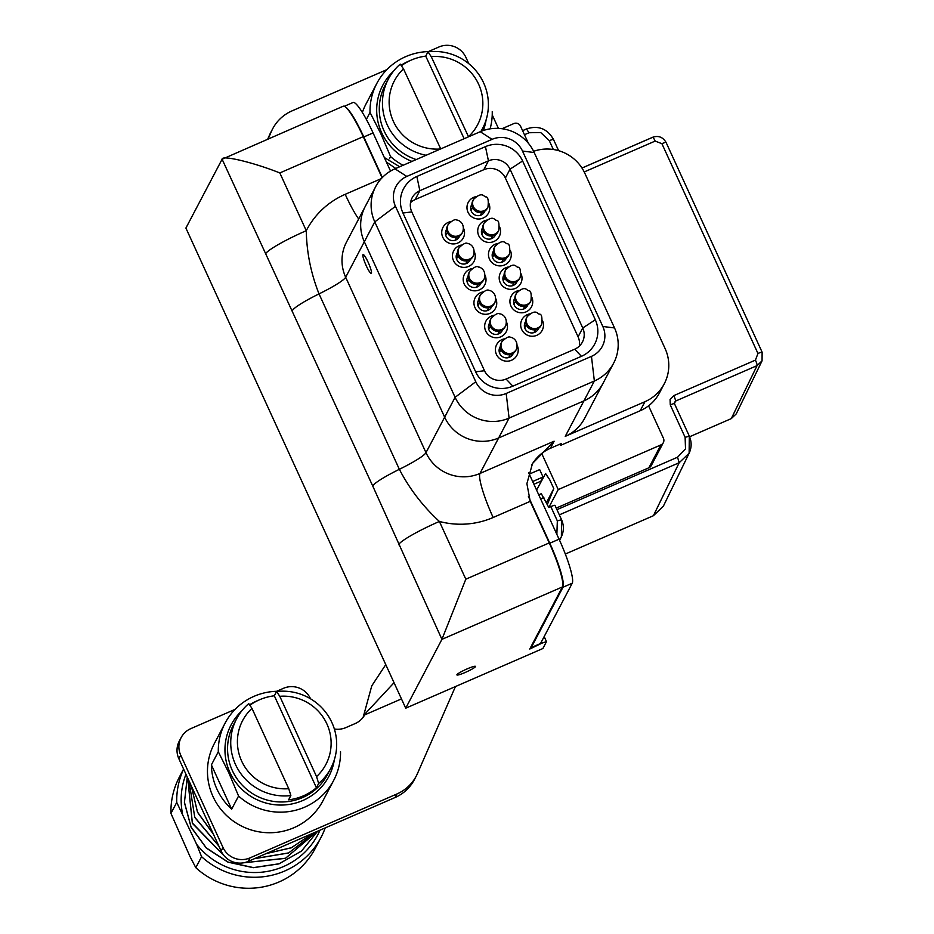 <?xml version="1.0" encoding="UTF-8"?>
<svg xmlns="http://www.w3.org/2000/svg" width="934" height="934" viewBox="0 0 934 934"><rect width="100%" height="100%" fill="white"/><g stroke="black" fill="none" stroke-linecap="round" stroke-linejoin="round"><path stroke-width="1.4" d="M463.638 228.445A11.453 11.231 -152.3 0 1 457.858 243.003A11.453 11.231 -152.3 0 1 442.751 237.178A11.453 11.231 -152.3 0 1 450.643 221.603M446.662 229.239A7.367 7.227 27.7 0 0 455.804 240.015A7.367 7.227 27.7 0 0 459.61 236.045M488.902 203.507A11.453 11.231 -152.3 0 1 483.123 218.066A11.453 11.231 -152.3 0 1 468.004 212.24A11.453 11.231 -152.3 0 1 475.908 196.665M471.927 204.301A7.367 7.227 27.7 0 0 481.057 215.077A7.367 7.227 27.7 0 0 484.874 211.107M499.643 226.962A11.453 11.231 -152.3 0 1 493.864 241.509A11.453 11.231 -152.3 0 1 478.745 235.683A11.453 11.231 -152.3 0 1 486.649 220.12M482.656 227.744A7.367 7.227 27.7 0 0 491.798 238.532A7.367 7.227 27.7 0 0 495.615 234.562M474.379 251.9A11.453 11.231 -152.3 0 1 468.599 266.447A11.453 11.231 -152.3 0 1 453.48 260.633A11.453 11.231 -152.3 0 1 461.384 245.058M457.403 252.682A7.367 7.227 27.7 0 0 466.533 263.47A7.367 7.227 27.7 0 0 470.351 259.5M485.12 275.343A11.453 11.231 -152.3 0 1 479.34 289.902A11.453 11.231 -152.3 0 1 464.221 284.076A11.453 11.231 -152.3 0 1 472.114 268.513M468.132 276.137A7.367 7.227 27.7 0 0 477.274 286.925A7.367 7.227 27.7 0 0 481.092 282.955M510.373 250.405A11.453 11.231 -152.3 0 1 504.594 264.964A11.453 11.231 -152.3 0 1 489.486 259.138A11.453 11.231 -152.3 0 1 497.378 243.576M493.397 251.199A7.367 7.227 27.7 0 0 502.539 261.975A7.367 7.227 27.7 0 0 506.345 258.017M521.114 273.86A11.453 11.231 -152.3 0 1 515.334 288.419A11.453 11.231 -152.3 0 1 500.215 282.593A11.453 11.231 -152.3 0 1 508.119 267.019M504.138 274.654A7.367 7.227 27.7 0 0 513.268 285.43A7.367 7.227 27.7 0 0 517.086 281.461M495.849 298.798A11.453 11.231 -152.3 0 1 490.07 313.357A11.453 11.231 -152.3 0 1 474.962 307.531A11.453 11.231 -152.3 0 1 482.855 291.968M478.873 299.592A7.367 7.227 27.7 0 0 488.015 310.368A7.367 7.227 27.7 0 0 491.821 306.399M506.59 322.253A11.453 11.231 -152.3 0 1 500.811 336.812A11.453 11.231 -152.3 0 1 485.692 330.986A11.453 11.231 -152.3 0 1 493.596 315.412M489.614 323.047A7.367 7.227 27.7 0 0 498.744 333.823A7.367 7.227 27.7 0 0 502.562 329.854M531.855 297.316A11.453 11.231 -152.3 0 1 526.076 311.863A11.453 11.231 -152.3 0 1 510.956 306.048A11.453 11.231 -152.3 0 1 518.86 290.474M514.867 298.098A7.367 7.227 27.7 0 0 524.009 308.885A7.367 7.227 27.7 0 0 527.827 304.916M542.584 320.759A11.453 11.231 -152.3 0 1 536.805 335.318A11.453 11.231 -152.3 0 1 521.697 329.492A11.453 11.231 -152.3 0 1 529.59 313.929M525.608 321.553A7.367 7.227 27.7 0 0 534.75 332.341A7.367 7.227 27.7 0 0 538.556 328.371M517.331 345.708A11.453 11.231 -152.3 0 1 511.552 360.255A11.453 11.231 -152.3 0 1 496.433 354.43A11.453 11.231 -152.3 0 1 504.325 338.867M500.344 346.491A7.367 7.227 27.7 0 0 509.485 357.278A7.367 7.227 27.7 0 0 513.303 353.309M394.954 168.82L480.228 131.717A40.921 40.127 -152.3 0 1 534.213 152.522L614.525 327.951A40.921 40.127 -152.3 0 1 613.661 363.128A40.921 40.127 -152.3 0 1 594.363 381.014L509.088 418.105A40.921 40.127 -152.3 0 1 455.103 397.312L374.779 221.883A40.921 40.127 -152.3 0 1 375.643 186.707A40.921 40.127 -152.3 0 1 394.954 168.82L406.815 176.433A23.046 22.603 27.7 0 0 395.456 206.321L475.768 381.749A23.046 22.603 27.7 0 0 506.181 393.459L591.456 356.368A23.046 22.603 27.7 0 0 602.815 326.48L522.491 151.051A23.046 22.603 27.7 0 0 492.09 139.341L406.815 176.433M613.661 363.128L584.556 418.479A40.921 40.127 -152.3 0 1 565.245 436.365L583.913 400.884L498.639 437.976A40.921 40.127 -152.3 0 1 444.654 417.171L364.33 241.754A40.921 40.127 -152.3 0 1 365.194 206.566A40.921 40.127 27.7 0 0 364.33 241.754L444.654 417.171A40.921 40.127 27.7 0 0 498.639 437.976L583.913 400.884A40.921 40.127 27.7 0 0 603.212 382.998A40.921 40.127 -152.3 0 1 583.913 400.884L594.363 381.014L591.456 356.368M595.32 319.778A28.183 27.635 -152.3 0 1 581.427 356.321L512.836 386.162A28.183 27.635 -152.3 0 1 475.663 371.825L402.951 213.022A28.183 27.635 -152.3 0 1 416.844 176.479L485.435 146.638A28.183 27.635 -152.3 0 1 522.608 160.975L595.32 319.778L582.746 327.986L510.034 169.171A16.368 16.053 27.7 0 0 488.447 160.858L419.856 190.688A16.368 16.053 27.7 0 0 411.789 211.913L484.501 370.728A16.368 16.053 27.7 0 0 506.088 379.041L574.679 349.211A16.368 16.053 27.7 0 0 582.746 327.986L578.088 336.847L505.376 178.044A16.368 16.053 27.7 0 0 483.777 169.719L415.186 199.561A16.368 16.053 27.7 0 0 410.528 202.655M579.349 346.105A16.368 16.053 27.7 0 0 578.088 336.847M528.702 472.861L559.069 539.187A40.921 6.304 66.5 0 1 572.238 583.213L540.517 643.526L531.248 647.566L530.921 646.842M572.238 583.213L562.98 587.241L531.248 647.566M344.296 106.301L353.017 102.506A40.921 6.304 66.5 0 1 373.075 132.932L390.529 171.074M562.98 587.241A40.921 6.304 -113.5 0 0 549.799 543.214L559.069 539.187M528.411 496.503L549.799 543.214M373.075 132.932L363.805 136.959L382.356 177.483M363.805 136.959A40.921 6.304 -113.5 0 0 344.926 106.639M467.14 668.884A10.227 1.238 155.4 0 0 456.901 674.92A10.227 1.238 155.4 0 0 465.272 672.433A10.227 1.238 155.4 0 0 475.499 666.397A10.227 1.238 155.4 0 0 467.14 668.884M368.113 262.197A10.227 1.576 -113.5 0 0 363.092 254.597A10.227 1.576 -113.5 0 0 366.245 265.746A10.227 1.576 -113.5 0 0 371.253 273.358A10.227 1.576 -113.5 0 0 368.113 262.197M363.244 136.656L279.826 172.942C253.289 162.341 221.545 154.799 222.105 159.235L185.901 228.071L405.718 708.194L441.922 639.358L372.724 485.972L222.105 159.235L343.187 106.231A40.921 6.304 66.5 0 1 363.244 136.656L382.076 177.775M506.181 393.459L509.088 418.105L479.971 473.456L554.119 441.198L532.508 463.474L526.893 483.672L530.22 501.36L549.25 542.911A40.921 6.304 66.5 0 1 562.42 586.937L529.765 649.037L541.965 643.141L541.381 641.88M546.425 641.553L544.16 636.603L546.495 641.6L542.899 648.511L405.718 708.194M546.495 641.6L541.965 643.141M565.245 436.365L644.962 401.69A40.921 40.127 27.7 0 0 664.261 383.804L659.509 392.852A40.921 40.127 -152.3 0 1 640.199 410.738L560.482 445.413L561.509 443.463L550.395 448.297A40.921 40.127 27.7 0 0 531.761 464.934M265.454 253.92A40.921 4.962 -24.6 0 1 306.27 230.698C306.691 252.437 310.94 273.499 319.031 293.895L399.355 469.312C409.547 488.902 422.892 506.275 439.389 521.452L465.821 579.197L549.25 542.911M562.42 586.937L441.922 639.358L465.821 579.197M398.573 544.674A40.921 4.962 -24.6 0 1 439.389 521.452A81.842 80.254 27.7 0 0 493.152 517.494A40.921 6.304 66.5 0 1 479.971 473.456A40.921 40.127 -152.3 0 1 425.986 452.663L455.103 397.312L475.768 381.749M664.261 383.804A40.921 40.127 27.7 0 0 665.125 348.627L584.812 173.199A40.921 40.127 27.7 0 0 533.629 151.296M560.482 445.413L559.91 444.164M565.327 554.037L653.403 515.72L663.338 506.228L689.129 453.224L679.193 462.715L559.338 514.856M689.14 453.188C691.744 447.549 691.79 441.84 689.292 436.073L689.129 453.224M689.596 436.762L731.287 418.619L736.261 413.867L762.051 360.863L757.077 365.614L675.445 401.13A5.114 0.782 -113.5 0 0 673.799 395.619L670.075 399.518L670.273 404.912A5.114 0.619 -24.6 0 1 674.453 403.663A5.114 0.619 -24.6 0 1 674.441 403.78M395.747 168.47L386.419 162.084M528.387 143.287L520.553 126.195A5.114 5.02 27.7 0 0 513.805 123.592L502.013 128.729M541.697 453.469L558.228 489.579L660.91 444.911A5.114 5.02 27.7 0 0 663.327 442.669L651.29 465.552A5.114 5.02 -152.3 0 1 648.873 467.794L556.232 508.096M538.743 494.798L541.311 493.677L548.807 507.489L550.815 506.625A5.114 0.619 -24.6 0 1 554.994 505.376L561.532 519.654L561.381 536.758L559.419 539.957M556.862 534.376L557.341 520.892L561.521 519.759M536.583 490.07L545.596 473.526L549.694 479.679L553.78 488.61L547.406 504.442M558.228 489.579L548.807 507.489M529.286 474.122L539.665 469.615L543.039 476.994L540.809 481.255L533.921 484.256M532.66 481.512L543.039 476.994M663.327 442.669A5.114 5.02 27.7 0 0 663.432 438.268L648.57 405.811M365.509 713.845L364.692 714.895A20.455 20.069 -152.3 0 1 355.2 723.546L345.93 727.574A20.455 20.069 -152.3 0 1 334.337 728.975M310.532 698.807L310.485 698.714A20.455 20.069 27.7 0 0 283.492 688.311L276.639 691.288M235.123 709.35L190.805 728.637A20.455 20.069 27.7 0 0 180.717 755.162L222.993 847.488A20.455 20.069 27.7 0 0 249.985 857.891L396.927 793.97A40.921 40.127 27.7 0 0 416.237 776.084A40.921 40.127 27.7 0 0 417.475 773.515L455.442 686.56M181.149 737.568L179.281 741.117A20.455 20.069 27.7 0 0 178.849 758.712L221.125 851.037A20.455 20.069 27.7 0 0 248.117 861.44L395.059 797.519A40.921 40.127 27.7 0 0 414.369 779.633L416.237 776.084M394.043 682.696L363.688 715.339L371.779 685.825L385.765 664.611M363.139 717.3L363.688 715.339M498.417 128.402L492.23 114.882M468.798 63.699L465.914 57.394A20.455 20.069 27.7 0 0 438.922 46.992L428.356 51.592M386.851 69.641L291.968 110.912A40.921 40.127 27.7 0 0 272.67 128.799A40.921 40.127 27.7 0 0 271.432 131.367L268.151 138.874M272.67 128.799L270.802 132.348A40.921 40.127 27.7 0 0 269.564 134.916L267.766 139.038M487.968 207.091C488.727 200.273 487.992 196.852 485.773 196.852C483.964 197.249 482.609 190.559 473.48 199.479A8.184 8.021 -152.3 0 0 487.209 208.27A8.184 8.021 -152.3 0 0 487.968 207.091L487.314 208.329A8.184 8.021 -152.3 0 1 475.721 211.271A8.184 8.021 -152.3 0 1 472.826 200.717L473.48 199.479A8.184 8.021 -152.3 0 1 474.238 198.3M470.736 209.181A7.203 7.063 -152.3 0 1 472.02 208.621M481.255 213.477A7.203 7.063 -152.3 0 1 481.524 214.855M445.471 234.13A7.203 7.063 -152.3 0 1 446.767 233.558M456.002 238.415A7.203 7.063 -152.3 0 1 456.259 239.793M463.462 229.881A8.184 8.021 -152.3 0 1 462.704 232.029L462.05 233.267A8.184 8.021 -152.3 0 1 446.814 227.803A8.184 8.021 -152.3 0 1 447.573 225.654L448.215 224.417A8.184 8.021 -152.3 0 0 453.912 236.115A8.184 8.021 -152.3 0 0 462.704 232.029C465.704 221.848 456.644 219.56 457.006 220.19C455.43 218.801 452.5 220.202 448.215 224.417M498.698 230.546C499.457 223.716 498.733 220.307 496.514 220.296C494.693 220.704 493.35 214.014 484.221 222.922A8.184 8.021 -152.3 0 0 497.95 231.714A8.184 8.021 -152.3 0 0 498.698 230.546L498.055 231.784A8.184 8.021 -152.3 0 1 486.462 234.714A8.184 8.021 -152.3 0 1 483.567 224.16L484.221 222.922A8.184 8.021 -152.3 0 1 484.979 221.755M481.477 232.636A7.203 7.063 -152.3 0 1 482.761 232.064M491.996 236.921A7.203 7.063 -152.3 0 1 492.253 238.31M509.439 254.001C510.197 247.171 509.474 243.762 507.255 243.751C505.434 244.159 504.091 237.458 494.95 246.378A8.184 8.021 -152.3 0 0 508.68 255.169A8.184 8.021 -152.3 0 0 509.439 254.001L508.785 255.239A8.184 8.021 -152.3 0 1 497.192 258.169A8.184 8.021 -152.3 0 1 494.308 247.615L494.95 246.378A8.184 8.021 -152.3 0 1 495.709 245.21M492.206 256.091A7.203 7.063 -152.3 0 1 493.502 255.519M502.737 260.376A7.203 7.063 -152.3 0 1 502.994 261.765M520.18 277.445C520.938 270.627 520.203 267.206 517.985 267.206C516.175 267.603 514.821 260.913 505.691 269.833A8.184 8.021 -152.3 0 0 519.421 278.624A8.184 8.021 -152.3 0 0 520.18 277.445L519.526 278.682A8.184 8.021 -152.3 0 1 507.933 281.624A8.184 8.021 -152.3 0 1 505.037 271.07L505.691 269.833A8.184 8.021 -152.3 0 1 506.45 268.653M502.947 279.546A7.203 7.063 -152.3 0 1 504.232 278.974M513.466 283.831A7.203 7.063 -152.3 0 1 513.735 285.209M530.909 300.9C531.668 294.082 530.944 290.661 528.726 290.649C526.904 291.058 525.562 284.368 516.432 293.276A8.184 8.021 -152.3 0 0 530.162 302.079A8.184 8.021 -152.3 0 0 530.909 300.9L530.267 302.137A8.184 8.021 -152.3 0 1 518.674 305.079A8.184 8.021 -152.3 0 1 515.778 294.525L516.432 293.276A8.184 8.021 -152.3 0 1 517.179 292.108M513.688 302.99A7.203 7.063 -152.3 0 1 514.973 302.418M524.207 307.286A7.203 7.063 -152.3 0 1 524.464 308.664M541.65 324.355C542.409 317.525 541.685 314.116 539.467 314.104C537.645 314.513 536.303 307.823 527.161 316.731A8.184 8.021 -152.3 0 0 540.891 325.522A8.184 8.021 -152.3 0 0 541.65 324.355L540.996 325.592A8.184 8.021 -152.3 0 1 529.403 328.523A8.184 8.021 -152.3 0 1 526.519 317.969L527.161 316.731A8.184 8.021 -152.3 0 1 527.92 315.564M524.418 326.445A7.203 7.063 -152.3 0 1 525.714 325.873M534.948 330.729A7.203 7.063 -152.3 0 1 535.205 332.119M456.212 257.574A7.203 7.063 -152.3 0 1 457.497 257.002M466.731 261.87A7.203 7.063 -152.3 0 1 467 263.248M474.203 253.336A8.184 8.021 -152.3 0 1 473.445 255.484L472.791 256.722A8.184 8.021 -152.3 0 1 457.543 251.258A8.184 8.021 -152.3 0 1 458.302 249.109L458.956 247.872A8.184 8.021 -152.3 0 0 464.653 259.559A8.184 8.021 -152.3 0 0 473.445 255.484C476.445 245.292 467.374 243.015 467.736 243.634C466.171 242.245 463.241 243.657 458.956 247.872M466.953 281.029A7.203 7.063 -152.3 0 1 468.238 280.457M477.472 285.314A7.203 7.063 -152.3 0 1 477.729 286.703M484.933 276.791A8.184 8.021 -152.3 0 1 484.174 278.939L483.532 280.177A8.184 8.021 -152.3 0 1 468.284 274.701A8.184 8.021 -152.3 0 1 469.043 272.553L469.697 271.315A8.184 8.021 -152.3 0 0 475.383 283.014A8.184 8.021 -152.3 0 0 484.174 278.939C487.174 268.747 478.115 266.47 478.477 267.089C476.9 265.7 473.97 267.112 469.697 271.315M477.683 304.484A7.203 7.063 -152.3 0 1 478.979 303.912M488.213 308.769A7.203 7.063 -152.3 0 1 488.47 310.158M495.674 300.246A8.184 8.021 -152.3 0 1 494.915 302.394L494.261 303.632A8.184 8.021 -152.3 0 1 479.025 298.156A8.184 8.021 -152.3 0 1 479.784 296.008L480.426 294.77A8.184 8.021 -152.3 0 0 486.124 306.469A8.184 8.021 -152.3 0 0 494.915 302.394C497.915 292.202 488.856 289.925 489.218 290.544C487.641 289.155 484.711 290.567 480.426 294.77M488.424 327.927A7.203 7.063 -152.3 0 1 489.708 327.367M498.943 332.224A7.203 7.063 -152.3 0 1 499.211 333.601M506.415 323.689A8.184 8.021 -152.3 0 1 505.656 325.838L505.002 327.075A8.184 8.021 -152.3 0 1 489.755 321.611A8.184 8.021 -152.3 0 1 490.513 319.463L491.167 318.225A8.184 8.021 -152.3 0 0 496.865 329.924A8.184 8.021 -152.3 0 0 505.656 325.838C508.656 315.657 499.585 313.369 499.947 313.999C498.382 312.61 495.452 314.011 491.167 318.225M499.165 351.382A7.203 7.063 -152.3 0 1 500.449 350.81M509.684 355.667A7.203 7.063 -152.3 0 1 509.941 357.057M517.144 347.144A8.184 8.021 -152.3 0 1 516.385 349.293L515.743 350.53A8.184 8.021 -152.3 0 1 500.496 345.055A8.184 8.021 -152.3 0 1 501.254 342.906L501.908 341.669A8.184 8.021 -152.3 0 0 507.594 353.367A8.184 8.021 -152.3 0 0 516.385 349.293C519.386 339.1 510.326 336.824 510.688 337.443C509.112 336.053 506.181 337.466 501.908 341.669M241.708 710.961A55.246 54.172 27.7 0 0 229.916 772.43A55.246 54.172 27.7 0 0 287.567 804.653A55.246 54.172 27.7 0 0 334.36 759.692M238.567 796.037L228.9 773.002L218.299 751.753L211.388 764.888A61.375 60.196 27.7 0 0 216.898 789.043A61.375 60.196 27.7 0 0 231.667 809.159L238.567 796.037A61.375 60.196 -152.3 0 0 333.742 780.287L322.907 800.87A61.375 60.196 -152.3 0 1 267.112 832.696A61.375 60.196 -152.3 0 1 212.975 796.492A61.375 60.196 -152.3 0 1 214.26 743.721L225.094 723.138A61.375 60.196 -152.3 0 1 279.441 691.277M340.525 751.683A61.375 60.196 -152.3 0 1 333.742 780.287M258.776 700.115A55.246 54.172 27.7 0 0 249.565 704.831M218.299 751.753A61.375 60.196 -152.3 0 1 225.094 723.138M231.667 809.159L211.388 764.888M304.881 836.747L282.733 846.379M204.628 815.008L196.934 798.208M312.797 833.303L291.42 847.71L266.225 853.559M213.361 834.097L197.471 812.02L191.283 785.868M254.41 858.696L288.559 852.999L315.984 831.914L288.711 852.894L254.608 858.615M218.754 845.865L194.739 817.203L188.983 780.859M243.622 862.806L285.372 858.381L317.35 831.318L285.57 858.241L243.926 862.747M224.37 856.058L192.322 823.006L187.699 778.057M317.712 831.167L301.507 851.061L279.079 863.775L253.464 867.616L228.071 862.059L206.297 847.897L191.073 827.045L184.442 802.341L187.267 777.1L184.418 802.504L191.131 827.326L206.367 848.119L228.013 862.164L253.301 867.698L278.962 863.88L301.53 851.061L317.712 831.167M236.629 718.795L233.453 724.819A53.191 52.164 27.7 0 0 232.333 770.55A53.191 52.164 27.7 0 0 279.254 801.932A53.191 52.164 27.7 0 0 327.612 774.356L330.788 768.32A53.191 52.164 -152.3 0 1 318.657 783.474L316.416 787.736A53.191 52.164 -152.3 0 1 288.606 799.831L290.848 795.57A53.191 52.164 -152.3 0 1 235.508 764.526A53.191 52.164 -152.3 0 1 236.629 718.795A53.191 52.164 -152.3 0 1 248.759 703.629L251.982 708.392A47.062 46.151 27.7 0 0 241.626 761.035A47.062 46.151 27.7 0 0 288.746 788.693L290.848 795.57M318.657 783.474L316.556 776.598A47.062 46.151 27.7 0 0 326.9 723.943A47.062 46.151 27.7 0 0 279.791 696.297L276.557 691.534A53.191 52.164 -152.3 0 1 331.909 722.589A53.191 52.164 -152.3 0 1 330.788 768.32M316.556 776.598L279.791 696.297M249.868 705.263A53.191 52.164 -152.3 0 1 274.327 695.795L276.557 691.534M251.982 708.392L288.746 788.693M316.416 787.736L274.327 695.795M195.801 867.674L201.581 856.676L196.607 844.278L176.736 802.399L170.945 813.397L190.069 856.7L195.801 867.674A76.728 75.234 27.7 0 0 315.237 848.434L321.016 837.436A76.728 75.234 -152.3 0 1 201.581 856.676M325.195 827.909A76.728 75.234 -152.3 0 1 321.016 837.436M183.589 769.067L179.421 776.995A76.728 75.234 27.7 0 0 170.945 813.397M176.736 802.399A76.728 75.234 -152.3 0 1 183.636 769.172M196.607 844.278A72.63 71.229 27.7 0 0 320 830.174M185.971 774.263A72.63 71.229 27.7 0 0 182.457 813.374M393.424 71.253A55.246 54.172 27.7 0 0 381.784 133.025A55.246 54.172 27.7 0 0 411.976 161.419M483.333 130.515A55.246 54.172 27.7 0 0 486.089 119.996M403.103 165.271A61.375 60.196 -152.3 0 1 390.575 156.585L380.768 133.609L370.027 112.419L366.35 119.412M492.241 111.601A61.375 60.196 -152.3 0 1 490.105 128.845M389.466 158.687L390.575 156.585M362.357 112.465A61.375 60.196 -152.3 0 1 365.988 104.024L376.811 83.441A61.375 60.196 -152.3 0 1 431.158 51.568M410.505 60.406A55.246 54.172 27.7 0 0 401.036 65.298M370.027 112.419A61.375 60.196 -152.3 0 1 376.811 83.441M426.102 155.266A53.191 52.164 -152.3 0 1 387.365 125.109A53.191 52.164 -152.3 0 1 388.346 79.086L385.17 85.122A53.191 52.164 27.7 0 0 384.189 131.145A53.191 52.164 27.7 0 0 416.237 159.562M468.518 136.819L468.483 136.691A47.062 46.151 27.7 0 0 478.512 83.978A47.062 46.151 27.7 0 0 431.228 56.612L427.959 51.872A53.191 52.164 -152.3 0 1 483.497 82.589A53.191 52.164 -152.3 0 1 482.504 128.612A53.191 52.164 -152.3 0 1 480.917 131.425M468.483 136.691L431.228 56.612M388.346 79.086A53.191 52.164 -152.3 0 1 400.231 64.142L403.5 68.882A47.062 46.151 27.7 0 0 393.436 121.502A47.062 46.151 27.7 0 0 440.556 148.973M401.34 65.742A53.191 52.164 -152.3 0 1 425.729 56.133L427.959 51.872M403.5 68.882L440.731 148.903M464.151 138.722L425.729 56.133M395.456 206.321L374.779 221.883L345.673 277.235L425.986 452.663A40.921 4.962 155.4 0 1 399.355 469.312A40.921 4.962 -24.6 0 0 372.724 485.972M483.777 169.719L488.447 160.858L485.435 146.638M416.844 176.479L419.856 190.688L415.186 199.561M522.608 160.975L510.034 169.171L505.376 178.044M411.789 211.913L402.951 213.022M484.501 370.728L475.663 371.825M506.088 379.041L512.836 386.162M581.427 356.321L574.679 349.211M522.491 151.051L534.213 152.522M614.525 327.951L602.815 326.48M492.09 139.341L480.228 131.717M279.826 172.942L306.27 230.698A81.842 80.254 27.7 0 1 345.195 194.33L381.27 178.639M530.22 501.36L493.152 517.494M640.199 410.738L644.962 401.69M554.119 441.198L550.395 448.297M358.668 218.976A40.921 6.304 66.5 0 1 345.195 194.33M292.4 310.543A40.921 4.962 -24.6 0 1 319.031 293.895A40.921 4.962 -24.6 0 0 345.673 277.235A40.921 40.127 -152.3 0 1 346.526 242.058L375.643 186.707M653.403 515.72L679.193 462.715L677.547 457.216L556.956 509.672M689.292 436.073L674.453 403.663L675.445 401.13L674.348 403.383M674.453 402.075L674.371 403.605M731.287 418.619L757.077 365.614A5.114 0.782 66.5 0 0 755.431 360.115L757.953 353.484A5.114 0.619 155.4 0 1 762.144 352.235L666.082 142.435A5.114 0.619 -24.6 0 1 666.07 142.552M762.121 352.351L762.051 360.851L762.144 352.235A5.114 0.619 155.4 0 1 762.121 352.351M581.987 168.05L652.574 137.345A5.114 0.782 66.5 0 1 652.644 137.275C658.4 135.348 662.883 137.065 666.082 142.435A5.114 0.619 -24.6 0 0 661.902 143.684L757.953 353.484M661.902 143.684L655.154 141.081A5.114 0.782 66.5 0 0 652.644 137.275L581.975 168.027M584.205 171.949L655.154 141.081M558.625 150.678L553.418 139.306L549.239 140.544L553.337 149.51M549.239 140.544L540.681 132.523L528.994 132.745L526.484 128.939L522.585 130.632M524.453 134.718L528.994 132.745M526.414 129.009L522.608 130.667M677.547 457.216L685.521 448.88L685.112 437.322L670.273 404.912M755.431 360.115L673.799 395.619M540.611 498.873L543.833 497.472M550.815 506.625L557.341 520.892M541.241 493.759L538.766 494.833M546.32 502.901L553.78 488.61M549.694 479.679L545.503 473.678M660.91 444.911L648.873 467.794M689.28 436.19L685.112 437.322M178.849 758.712L180.717 755.162M221.125 851.037L222.993 847.488M248.117 861.44L249.985 857.891M395.059 797.519L396.927 793.97M364.692 714.895L401.468 698.901M269.564 134.916L271.432 131.367M553.418 139.306C547.207 128.588 538.229 125.133 526.484 128.939M399.694 166.754L384.341 157.542M561.369 536.793L559.618 540.389M561.532 519.654C564.031 525.41 563.973 531.119 561.381 536.758M471.028 210.512L472.581 207.57M480.263 215.369L481.816 212.427M445.763 235.45L447.316 232.508M454.998 240.307L456.551 237.364M481.769 233.967L483.31 231.013M491.004 238.824L492.545 235.87M492.498 257.422L494.051 254.468M501.733 262.279L503.286 259.325M503.239 280.865L504.792 277.923M512.474 285.722L514.027 282.78M513.969 304.321L515.521 301.378M523.215 309.177L524.756 306.235M524.71 327.776L526.262 324.822M533.944 332.632L535.497 329.679M456.504 258.905L458.057 255.963M465.739 263.762L467.292 260.82M467.233 282.36L468.786 279.406M476.468 287.217L478.021 284.263M477.974 305.803L479.527 302.861M487.209 310.66L488.762 307.718M488.716 329.258L490.268 326.316M497.95 334.115L499.503 331.173M499.445 352.713L500.998 349.76M508.68 357.57L510.233 354.616M196.759 797.834L204.908 815.627M282.395 846.531L305.033 836.689M191.26 785.809L197.506 812.253L213.489 834.366M266.015 853.653L291.303 847.815L312.832 833.291M188.972 780.836L194.797 817.484L218.848 846.076M187.699 778.034L192.416 823.403L224.592 856.303M481.057 131.367L482.504 128.612"/></g></svg>
